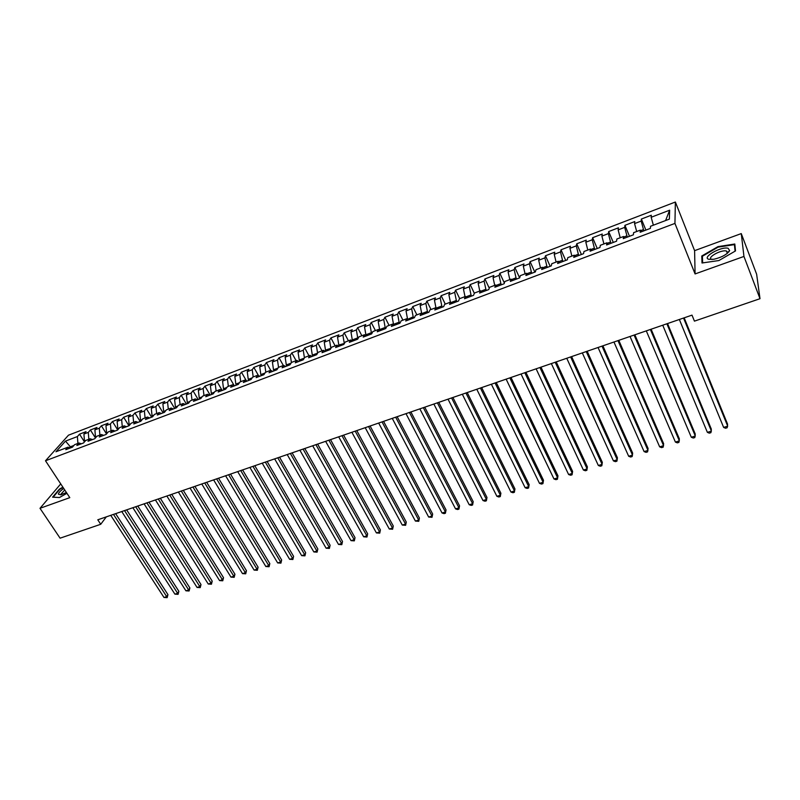 <?xml version="1.0" encoding="UTF-8"?>
<svg xmlns="http://www.w3.org/2000/svg" width="800" height="800" viewBox="0 0 800 800"><rect width="100%" height="100%" fill="white"/><g stroke="black" fill="none" stroke-linecap="round" stroke-linejoin="round"><path stroke-width="1.2" d="M675.37 202.02L68.49 435.18L45.5 460.77L674.94 223.41L675.37 202.02L694.6 250.65L695.08 273.94L743.95 256.45L741.27 233.59L694.6 250.65M741.27 233.59L756.64 274.26L760 298.7L743.95 256.45M665.59 220.55L669.65 210.2L651.17 217.26L651.31 215.23L641.37 219.04L641.18 221.08L634.56 223.61L634.77 221.57L624.94 225.33L624.68 227.38L618.14 229.89L618.42 227.83L608.69 231.55L608.37 233.62L601.89 236.09L602.25 234.02L592.63 237.7L592.24 239.79L585.83 242.23L586.25 240.14L576.74 243.79L576.28 245.88L569.95 248.3L570.43 246.2L561.02 249.8L560.5 251.92L554.23 254.31L554.78 252.19L545.47 255.76L544.89 257.88L538.69 260.25L539.3 258.12L530.09 261.65L529.44 263.78L523.31 266.13L523.98 263.98L514.87 267.47L514.17 269.62L508.1 271.94L508.83 269.78L499.82 273.24L499.06 275.4L493.06 277.69L493.84 275.52L484.92 278.94L484.1 281.11L478.17 283.38L479.01 281.2L470.19 284.58L469.31 286.77L463.44 289.01L464.33 286.82L455.6 290.16L454.67 292.36L448.86 294.58L449.81 292.38L441.17 295.69L440.19 297.9L434.44 300.1L435.44 297.88L426.89 301.16L425.85 303.38L420.16 305.55L421.22 303.33L412.75 306.57L411.67 308.8L406.03 310.95L407.14 308.72L398.77 311.92L397.63 314.16L392.05 316.29L393.21 314.05L384.92 317.23L383.73 319.47L378.21 321.58L379.42 319.33L371.21 322.47L369.98 324.73L364.52 326.82L365.77 324.56L357.65 327.67L356.36 329.93L350.96 332L352.26 329.73L344.22 332.81L342.89 335.09L337.53 337.13L338.88 334.85L330.92 337.9L329.55 340.18L324.25 342.21L325.64 339.92L317.75 342.94L316.34 345.23L311.09 347.24L312.53 344.94L304.72 347.93L303.26 350.23L298.07 352.22L299.54 349.91L291.82 352.87L290.31 355.18L285.17 357.14L286.69 354.83L279.04 357.76L277.49 360.08L272.4 362.02L273.96 359.71L266.38 362.61L264.8 364.93L259.76 366.86L261.36 364.53L253.85 367.41L252.23 369.73L247.24 371.64L248.88 369.31L241.44 372.16L239.78 374.49L234.84 376.38L236.51 374.04L229.15 376.86L227.45 379.2L222.56 381.08L224.27 378.73L216.98 381.52L215.24 383.87L210.39 385.72L212.15 383.37L204.93 386.14L203.15 388.49L198.35 390.33L200.13 387.97L192.98 390.71L191.17 393.07L186.42 394.89L188.24 392.53L181.15 395.24L179.31 397.6L174.6 399.41L176.45 397.04L169.44 399.73L167.56 402.1L162.89 403.88L164.78 401.51L157.83 404.17L155.92 406.55L151.29 408.31L153.21 405.94L146.33 408.57L144.38 410.95L139.8 412.7L141.76 410.32L134.93 412.94L132.96 415.32L128.42 417.06L130.4 414.67L123.64 417.26L121.64 419.65L117.14 421.37L119.16 418.98L112.46 421.54L110.42 423.93L105.96 425.64L108.01 423.24L101.38 425.78L99.31 428.18L94.89 429.87L96.97 427.47L90.39 429.99L88.3 432.39L83.92 434.06L86.03 431.66L79.51 434.16L84.47 441.89M669.65 210.2L669.37 219.12L650.53 226.27L650.38 228.39L640.15 232.26L640.35 230.13L633.6 232.68L633.38 234.82L623.27 238.65L623.54 236.5L616.87 239.03L616.57 241.19L606.58 244.97L606.93 242.8L600.33 245.3L599.96 247.47L590.08 251.21L590.5 249.03L583.98 251.5L583.54 253.69L573.77 257.39L574.25 255.19L567.8 257.64L567.3 259.84L557.64 263.5L558.18 261.29L551.81 263.7L551.24 265.92L541.69 269.53L542.3 267.31L535.99 269.7L535.35 271.93L525.91 275.51L526.58 273.27L520.35 275.64L519.65 277.88L510.31 281.41L511.04 279.16L504.87 281.5L504.11 283.76L494.87 287.25L495.67 284.99L489.57 287.31L488.75 289.57L479.61 293.03L480.47 290.76L474.43 293.05L473.55 295.33L464.51 298.75L465.43 296.46L459.45 298.73L458.52 301.02L449.57 304.4L450.55 302.11L444.64 304.35L443.64 306.65L434.8 310L435.82 307.69L429.98 309.91L428.93 312.22L420.18 315.53L421.26 313.21L415.47 315.41L414.37 317.73L405.71 321.01L406.85 318.68L401.12 320.85L399.97 323.18L391.4 326.43L392.58 324.09L386.92 326.24L385.71 328.58L377.23 331.79L378.47 329.44L372.87 331.57L371.61 333.92L363.22 337.09L364.51 334.74L358.96 336.84L357.65 339.2L349.35 342.34L350.69 339.98L345.2 342.06L343.84 344.43L335.62 347.54L337.01 345.17L331.57 347.23L330.17 349.6L322.03 352.68L323.47 350.3L318.09 352.34L316.64 354.72L308.59 357.77L310.06 355.38L304.74 357.4L303.25 359.79L295.28 362.81L296.8 360.41L291.53 362.41L289.99 364.81L282.1 367.8L283.66 365.4L278.45 367.37L276.87 369.78L269.05 372.74L270.66 370.33L265.5 372.28L263.87 374.7L256.14 377.63L257.79 375.21L252.68 377.15L251.01 379.57L243.36 382.47L245.05 380.04L239.98 381.96L238.28 384.39L230.7 387.26L232.43 384.83L227.41 386.73L225.67 389.16L218.16 392L219.93 389.56L214.97 391.45L213.18 393.89L205.75 396.7L207.56 394.26L202.64 396.12L200.82 398.57L193.46 401.35L195.31 398.9L190.44 400.75L188.58 403.2L181.29 405.96L183.17 403.51L178.35 405.33L176.46 407.79L169.24 410.52L171.16 408.06L166.38 409.87L164.45 412.33L157.3 415.04L159.26 412.58L154.53 414.37L152.56 416.84L145.48 419.52L147.47 417.05L142.78 418.82L140.78 421.29L133.77 423.95L135.79 421.48L131.15 423.23L129.12 425.71L122.17 428.34L124.22 425.86L119.63 427.6L117.56 430.08L110.68 432.69L112.77 430.21L108.21 431.93L106.12 434.42L99.3 437L101.42 434.51L96.91 436.22L94.78 438.71L88.02 441.26L90.17 438.78L85.7 440.47L83.54 442.96L76.85 445.49L79.03 443L74.6 444.68L72.42 447.17L65.79 449.68L67.99 447.19L55.97 451.75L65.5 441.1L77.39 436.56L79.51 434.16M760 298.7L694.43 321.14L692 315.13L97.79 519.8L100.73 524.28L106.32 516.86M83.92 434.06L84.5 441.43M88.3 432.39L88.85 439.28M67.99 447.19L70.31 447.97M95.72 437.61L96.26 436.98M94.89 429.87L95.5 437.26M99.31 428.18L99.89 435.09M79.03 443L81.33 443.8M106.89 433.5L106.6 433.06L107.58 432.69M105.96 425.64L106.6 433.06M110.42 423.93L111.03 430.87M90.17 438.78L92.45 439.59M118.16 429.37L117.81 428.81L119 428.36M117.14 421.37L117.81 428.81M121.64 419.65L122.27 426.6M101.42 434.51L103.68 435.34M129.54 425.2L129.12 424.52L130.53 423.99M128.42 417.06L129.12 424.52M132.96 415.32L133.62 422.3M112.77 430.21L115.01 431.05M141.02 421L140.53 420.2L142.18 419.57M139.8 412.7L140.53 420.2M144.38 410.95L145.07 417.95M124.22 425.86L126.45 426.72M152.62 416.76L152.05 415.83L153.93 415.12M151.29 408.31L152.05 415.83M155.92 406.55L156.64 413.57M135.79 421.48L138 422.35M164.27 412.4L163.68 411.42L165.8 410.62M162.89 403.88L163.68 411.42M167.56 402.1L168.31 409.14M147.47 417.05L149.66 417.93M176.01 407.96L175.42 406.97L177.78 406.08M174.6 399.41L175.42 406.97M179.31 397.6L180.09 404.67M159.26 412.58L161.43 413.48M187.86 403.47L187.27 402.48L189.88 401.49M186.42 394.89L187.27 402.48M191.17 393.07L191.99 400.16M171.16 408.06L173.31 408.98M199.83 398.94L199.24 397.95L202.09 396.86M198.35 390.33L199.24 397.95M203.15 388.49L203.99 395.61M183.17 403.51L185.31 404.44M211.9 394.37L211.32 393.37L214.43 392.19M210.39 385.72L211.32 393.37M215.24 383.87L216.12 391.01M195.31 398.9L197.42 399.85M224.1 389.75L223.51 388.74L226.89 387.47M222.56 381.08L223.51 388.74M227.45 379.2L228.36 386.37M207.56 394.26L209.65 395.22M236.41 385.09L235.83 384.08L239.47 382.7M234.84 376.38L235.83 384.08M239.78 374.49L240.72 381.68M219.93 389.56L222.01 390.55M248.85 380.39L248.26 379.36L252.17 377.88M247.24 371.64L248.26 379.36M252.23 369.73L253.2 376.95M232.43 384.83L234.48 385.83M261.4 375.63L260.82 374.6L265.01 373.02M259.76 366.86L260.82 374.6M264.8 364.93L265.81 372.17M245.05 380.04L247.08 381.06M274.08 370.83L273.5 369.8L277.97 368.1M272.4 362.02L273.5 369.8M277.49 360.08L278.54 367.34M257.79 375.21L259.8 376.24M286.89 365.99L286.31 364.94L291.06 363.14M285.17 357.14L286.31 364.94M290.31 355.18L291.41 362.6M270.66 370.33L272.65 371.38M299.82 361.09L299.24 360.04L304.29 358.13M298.07 352.22L299.24 360.04M303.26 350.23L304.43 357.9M283.66 365.4L285.62 366.47M312.88 356.15L312.31 355.09L317.6 353.15M311.09 347.24L312.31 355.09M316.34 345.23L317.57 353.09M296.8 360.41L298.73 361.5M326.07 351.15L325.5 350.09L330.94 348.3M324.25 342.21L325.5 350.09M329.55 340.18L330.82 348.07M310.06 355.38L311.97 356.49M339.4 346.11L338.83 345.03L344.42 343.42M337.53 337.13L338.83 345.03M342.89 335.09L344.2 343M323.47 350.3L325.35 351.43M352.86 341.01L352.29 339.93L357.72 337.88L358.04 338.5M350.96 332L352.29 339.93M356.36 329.93L357.72 337.88M337.01 345.17L338.86 346.31M366.46 335.87L365.89 334.78L371.37 332.7L371.81 333.54M364.52 326.82L365.89 334.78M369.98 324.73L371.37 332.7M350.69 339.98L352.52 341.14M380.16 330.59L379.63 329.57L385.17 327.47L385.73 328.55M378.21 321.58L379.63 329.57M383.73 319.47L385.17 327.47M364.51 334.74L366.31 335.92M393.86 324.99L393.52 324.31L399.11 322.19L399.67 323.29M392.05 316.29L393.52 324.31M397.63 314.16L399.11 322.19M378.47 329.44L380.25 330.65M407.7 319.3L413.19 316.85L413.75 317.96M406.03 310.95L407.54 318.99M411.67 308.8L413.19 316.85M392.58 324.09L394.33 325.32M427.98 312.58L427.42 311.45L421.77 313.6M420.16 305.55L421.7 313.55M425.85 303.38L427.42 311.45M406.85 318.68L408.56 319.93M442.36 307.13L441.81 306L436.32 308.08M434.44 300.1L435.96 307.79M440.19 297.9L441.81 306M421.26 313.21L422.94 314.48M456.89 301.63L456.34 300.5L451.04 302.51M448.86 294.58L450.4 302.16M454.67 292.36L456.34 300.5M435.82 307.69L437.48 308.98M471.57 296.08L471.02 294.93L465.91 296.87M463.44 289.01L465.02 296.62M469.31 286.77L471.02 294.93M450.55 302.11L452.17 303.42M486.41 290.46L485.87 289.3L480.94 291.17M478.17 283.38L479.79 291.01M484.1 281.11L485.87 289.3M465.43 296.46L467.01 297.8M501.41 284.78L500.87 283.62L496.13 285.41M493.06 277.69L494.73 285.35M499.06 275.4L500.87 283.62M480.47 290.76L482.02 292.12M516.57 279.04L516.03 277.87L511.49 279.59M508.1 271.94L509.82 279.63M514.17 269.62L516.03 277.87M495.67 284.99L497.19 286.38M531.9 273.24L531.36 272.06L527.02 273.7M523.31 266.13L525.08 273.84M529.44 263.78L531.36 272.06M511.04 279.16L512.53 280.57M547.39 267.38L546.86 266.19L542.72 267.75M538.69 260.25L540.51 267.99M544.89 257.88L546.86 266.19M526.58 273.27L528.03 274.7M563.05 261.45L562.52 260.25L558.6 261.74M554.23 254.31L556.1 262.08M560.5 251.92L562.52 260.25M542.3 267.31L543.71 268.77M578.88 255.45L578.36 254.25L574.65 255.65M569.95 248.3L571.87 256.1M576.28 245.88L578.36 254.25M558.18 261.29L559.56 262.77M594.89 249.39L594.37 248.18L590.89 249.5M585.83 242.23L587.8 250.05M592.24 239.79L594.37 248.18M574.25 255.19L575.58 256.7M611.08 243.27L610.56 242.04L607.31 243.27M601.89 236.09L603.92 243.94M608.37 233.62L610.56 242.04M590.5 249.03L591.79 250.57M627.45 237.07L626.94 235.83L623.91 236.98M618.14 229.89L620.22 237.76M624.68 227.38L626.94 235.83M606.93 242.8L608.18 244.36M644 230.8L643.49 229.56L640.7 230.62M634.56 223.61L636.69 231.51M641.18 221.08L643.49 229.56M623.54 236.5L624.76 238.09M651.17 217.26L653.36 225.19M640.35 230.13L641.52 231.74M60.74 483.9L40 508.31L60.09 538.18L100.73 524.28M695.08 273.94L674.94 223.41M40 508.31L69.8 497.65L45.5 460.77M70.96 447.73L70.35 446.8L69.54 447.71M73.94 445.44L70.35 446.8L65.5 441.1M77.39 436.56L77.91 443.42M702.01 263L718.91 260.54L735.51 250.92L734.81 244.01L717.97 246.64L701.77 256L702.01 263M62.89 487.15L59.35 489.16L52.57 497.17L59.41 497.55L66.93 493.29M641.37 219.04L645.89 230.09M624.94 225.33L629.49 236.3M608.69 231.55L613.28 242.43M592.63 237.7L597.25 248.5M576.74 243.79L581.39 254.51M561.02 249.8L565.7 260.44M545.47 255.76L550.18 266.32M530.09 261.65L534.83 272.13M514.87 267.47L519.64 277.88M499.82 273.24L504.36 283.02M484.92 278.94L489.26 288.16M470.19 284.58L474.33 293.3M455.6 290.16L459.69 298.64M441.17 295.69L445.28 304.11M426.89 301.16L431.01 309.51M412.75 306.57L416.9 314.87M398.77 311.92L402.93 320.17M384.92 317.23L389.1 325.41M371.21 322.47L375.41 330.6M357.65 327.67L361.86 335.74M344.22 332.81L348.44 340.83M330.92 337.9L335.16 345.87M317.75 342.94L322.01 350.85M304.72 347.93L308.99 355.79M291.82 352.87L296.1 360.68M279.04 357.76L283.34 365.52M266.38 362.61L270.72 370.36M253.85 367.41L258.46 375.55M241.44 372.16L246.3 380.67M229.15 376.86L234.25 385.71M216.98 381.52L222.18 390.48M204.93 386.14L210.14 395.04M192.98 390.71L198.21 399.56M181.15 395.24L186.39 404.03M169.44 399.73L174.69 408.46M157.83 404.17L163.09 412.85M146.33 408.57L151.6 417.2M134.93 412.94L140.21 421.51M123.64 417.26L128.94 425.78M112.46 421.54L117.7 429.92M101.38 425.78L106.52 433.94M90.39 429.99L95.44 437.93M728.97 251.73L728.46 251.81M727.57 251.94L726.74 252.07M702.46 257.74L701.77 256M718.17 247.14L717.97 246.64M683.55 318.04L727.71 426.17L723.63 427.42L679.36 319.49M684.17 317.83L727.59 424.2L727.18 427.74L725.55 428.23L723.63 427.42M666.88 323.78L711.42 431.12L707.38 432.35L662.74 325.21M667.55 323.55L711.34 429.14L710.92 432.67L709.31 433.16L707.38 432.35M650.39 329.46L695.31 436.02L691.3 437.24L646.3 330.87M651.12 329.21L695.27 434.04L694.84 437.55L693.24 438.03L691.3 437.24M708.98 259.34L713.84 259.26C721.81 257.33 727.08 254.45 729.65 250.61L728.11 248.27C721 246.18 701.21 257.63 708.98 259.34M727.01 253.59L727.48 252.8L726.33 251.01C721.13 249.44 706.37 257.77 711.61 259.32L712.25 259.48M702.64 262.91L702.41 256.23L718.1 247.15L734.42 244.62L735.08 251.17M735.03 246.23L734.42 244.62M63.75 488.46C60.38 490.85 58.59 492.76 58.39 494.18L60.87 494.84L66.4 492.49M64.74 489.97L60.99 494.1L61.4 494.64M59.49 497.51L53.14 497.16L59.7 489.39L63.09 487.47M634.09 335.08L679.36 440.87L675.4 442.07L630.04 336.47M634.87 334.81L679.37 438.88L678.92 442.38L677.34 442.86L675.4 442.07M617.97 340.63L663.58 445.66L659.66 446.85L613.96 342.01M618.8 340.34L663.64 443.67L663.18 447.15L661.61 447.63L659.66 446.85M602.02 346.12L647.97 450.41L644.09 451.58L598.06 347.49M602.9 345.82L648.07 448.41L647.59 451.88L646.04 452.35L644.09 451.58M586.24 351.56L632.52 455.1L628.68 456.27L582.33 352.91M587.18 351.24L632.66 453.1L632.17 456.56L630.64 457.03L628.68 456.27M570.64 356.93L617.23 459.75L613.43 460.9L566.76 358.27M571.62 356.59L617.42 457.75L616.91 461.19L615.4 461.65L613.43 460.9M555.2 362.25L602.1 464.35L598.34 465.49L551.36 363.57M556.23 361.9L602.33 462.34L601.81 465.77L600.31 466.23L598.34 465.49M539.92 367.51L587.12 468.9L583.4 470.03L536.13 368.82M541 367.14L587.39 466.89L586.86 470.31L585.38 470.76L583.4 470.03M524.81 372.72L572.3 473.4L568.61 474.52L521.06 374.01M525.93 372.33L572.61 471.39L572.07 474.8L570.6 475.24L568.61 474.52M509.86 377.87L557.62 477.86L553.98 478.97L506.14 379.15M511.02 377.47L557.97 475.85L557.43 479.24L555.97 479.68L553.98 478.97M557.97 475.85L557.43 479.24M495.06 382.96L543.1 482.27L539.49 483.37L491.39 384.23M496.27 382.55L543.49 480.26L542.93 483.64L541.49 484.08L539.49 483.37M543.49 480.26L542.93 483.64M480.42 388.01L528.72 486.64L525.15 487.73L476.78 389.26M481.67 387.58L529.15 484.63L528.58 487.99L527.15 488.43L525.15 487.73M529.15 484.63L528.58 487.99M465.93 393L514.49 490.97L510.95 492.04L462.33 394.24M467.22 392.55L514.95 488.95L514.37 492.3L512.96 492.73L510.95 492.04M514.95 488.95L514.37 492.3M451.59 397.94L500.4 495.25L496.89 496.31L448.03 399.16M452.92 397.48L500.89 493.23L500.3 496.57L498.9 497L496.89 496.31M500.89 493.23L500.3 496.57M437.39 402.83L486.44 499.49L482.98 500.54L433.87 404.04M438.77 402.35L486.98 497.47L486.38 500.8L484.99 501.22L482.98 500.54M486.98 497.47L486.38 500.8M423.35 407.67L472.63 503.69L469.2 504.73L419.86 408.87M424.76 407.18L473.2 501.67L472.59 504.98L471.21 505.4L469.2 504.73M473.2 501.67L472.59 504.98M409.44 412.46L458.95 507.84L455.55 508.88L405.99 413.64M410.89 411.96L459.55 505.82L458.93 509.12L457.57 509.54L455.55 508.88M459.55 505.82L458.93 509.12M395.68 417.2L445.41 511.96L442.04 512.98L392.26 418.37M397.16 416.68L446.04 509.94L445.41 513.23L444.07 513.64L442.04 512.98M446.04 509.94L445.41 513.23M382.05 421.89L431.99 516.03L428.66 517.05L378.66 423.06M383.57 421.37L432.66 514.01L432.02 517.29L428.66 517.05M432.66 514.01L432.02 517.29M368.56 426.54L418.71 520.07L415.41 521.07L365.21 427.69M370.11 426L419.41 518.05L418.76 521.31L415.41 521.07M419.41 518.05L418.76 521.31M355.2 431.14L405.55 524.07L402.28 525.06L351.88 432.28M356.79 430.59L406.28 522.04L405.63 525.3L402.28 525.06M406.28 522.04L405.63 525.3M341.98 435.69L392.52 528.03L389.29 529.01L338.69 436.82M343.6 435.13L393.28 526L392.62 529.24L389.29 529.01M393.28 526L392.62 529.24M328.89 440.2L379.62 531.95L376.41 532.92L325.63 441.32M330.54 439.63L380.41 529.92L379.73 533.15L376.41 532.92M380.41 529.92L379.73 533.15M315.92 444.67L366.84 535.83L363.66 536.8L312.7 445.78M317.61 444.08L367.65 533.81L366.97 537.03L363.66 536.8M367.65 533.81L366.97 537.03M303.08 449.09L354.17 539.68L351.03 540.64L299.89 450.19M304.81 448.5L355.02 537.65L354.33 540.86L351.03 540.64M355.02 537.65L354.33 540.86M290.37 453.47L341.63 543.49L338.51 544.44L287.21 454.56M292.12 452.86L342.51 541.47L341.81 544.66L338.51 544.44M342.51 541.47L341.81 544.66M277.78 457.8L329.21 547.27L326.12 548.21L274.65 458.88M279.56 457.19L330.11 545.24L329.4 548.42L326.12 548.21M330.11 545.24L329.4 548.42M265.31 462.1L316.9 551.01L313.84 551.94L262.21 463.17M267.12 461.47L317.83 548.98L317.11 552.15L313.84 551.94M317.83 548.98L317.11 552.15M252.96 466.35L304.7 554.71L301.67 555.64L249.89 467.41M254.8 465.72L305.66 552.69L304.94 555.85L301.67 555.64M305.66 552.69L304.94 555.85M240.73 470.56L292.62 558.39L289.62 559.3L237.69 471.61M242.6 469.92L293.6 556.36L292.87 559.51L289.62 559.3M293.6 556.36L292.87 559.51M228.61 474.74L280.65 562.02L277.67 562.93L225.6 475.78M230.51 474.08L281.65 560L280.65 562.02L280.92 563.13L277.67 562.93M281.65 560L280.92 563.13M216.61 478.87L268.78 565.63L265.84 566.52L213.63 479.9M218.54 478.21L269.82 563.6L268.78 565.63L269.08 566.73L265.84 566.52M269.82 563.6L269.08 566.73M204.72 482.97L257.03 569.2L254.11 570.09L201.77 483.98M206.67 482.29L258.09 567.17L257.03 569.2L257.34 570.29L254.11 570.09M258.09 567.17L257.34 570.29M192.95 487.02L245.38 572.74L242.49 573.62L190.02 488.03M194.92 486.34L246.46 570.71L245.38 572.74L245.71 573.82L242.49 573.62M246.46 570.71L245.71 573.82M181.28 491.04L233.84 576.25L230.97 577.12L178.38 492.04M183.28 490.35L234.94 574.22L233.84 576.25L234.18 577.32L230.97 577.12M234.94 574.22L234.18 577.32M169.72 495.02L222.4 579.72L219.56 580.59L166.85 496.01M171.75 494.33L223.53 577.7L222.4 579.72L222.76 580.78L219.56 580.59M223.53 577.7L222.76 580.78M158.27 498.97L211.06 583.17L208.25 584.02L155.42 499.95M160.32 498.26L212.21 581.14L211.06 583.17L211.44 584.22L208.25 584.02M212.21 581.14L211.44 584.22M146.92 502.88L199.83 586.58L197.04 587.43L144.1 503.85M148.99 502.16L201 584.56L199.83 586.58L200.22 587.62L197.04 587.43M201 584.56L200.22 587.62M135.68 506.75L188.69 589.97L185.92 590.81L132.88 507.71M137.77 506.03L189.89 587.94L188.69 589.97L189.1 590.99L185.92 590.81M189.89 587.94L189.1 590.99M124.53 510.59L177.65 593.32L174.91 594.15L121.76 511.54M126.65 509.86L178.87 591.3L177.65 593.32L178.08 594.34L174.91 594.15M178.87 591.3L178.08 594.34M113.49 514.39L166.71 596.64L163.99 597.47L110.75 515.33M115.64 513.65L167.95 594.62L166.71 596.64L167.15 597.65L163.99 597.47M167.95 594.62L167.15 597.65M727.48 252.8L729.65 250.61M727.45 253.24L726.63 251.11"/></g></svg>
